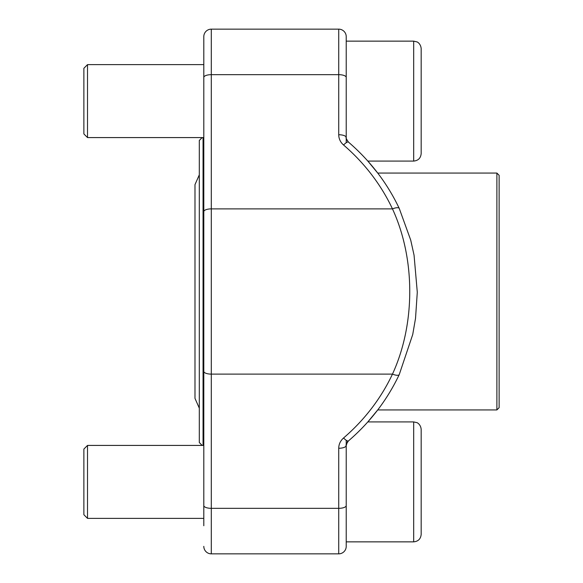 <?xml version="1.0" encoding="UTF-8"?>
<svg xmlns="http://www.w3.org/2000/svg" width="583" height="583" viewBox="0 0 583 583"><rect width="100%" height="100%" fill="white"/><g stroke="black" fill="none" stroke-linecap="round" stroke-linejoin="round"><path stroke-width="0.87" d="M496.884 409.929L496.884 173.071L499.128 175.315L499.128 407.685L496.884 409.929L377.733 409.929L367.822 421.924L413.682 421.924L416.816 422.617C416.626 422.376 420.729 424.06 421.174 429.423L421.174 534.363C420.729 538.911 418.23 541.41 413.682 541.855L346.222 541.855L346.222 440.274M203.052 137.581L203.052 445.419M202.184 445.419L199.306 442.541L199.306 140.459L202.184 137.581M413.682 161.076L413.682 41.145L416.976 41.91C416.881 41.75 420.7 43.339 421.174 48.637L421.174 153.577C420.729 158.131 418.23 160.631 413.682 161.076L367.822 161.076L377.733 173.071L496.884 173.071M338.723 29.15A7.499 7.499 0 0 1 346.222 36.649L346.222 137.493A7.499 2.755 0 0 0 338.723 134.739L338.723 29.15L211.294 29.15A7.499 7.499 0 0 0 203.802 36.649L203.802 525.742M347.453 441.746L346.222 445.507L346.222 546.351A7.499 7.499 0 0 1 338.723 553.85L211.294 553.85A7.499 7.499 0 0 1 203.802 546.351A7.499 7.499 0 0 0 211.294 553.85L211.294 508.332L338.723 508.332L338.723 448.261A7.499 2.755 180 0 0 346.222 445.507C345.602 445.572 346.346 444.049 348.437 440.93C370.278 422.092 387.214 399.967 399.253 374.563L412.728 334.511L415.526 318.34L417.29 292.243L414.061 255.216L410.724 240.123L399.253 208.437C387.214 183.033 370.278 160.908 348.437 142.07C346.346 138.958 345.602 137.428 346.222 137.493M346.44 139.148L346.849 140.241M348.415 440.945A7.499 1.866 49.3 0 1 343.547 438.001A205.967 191.559 180 0 0 392.468 374.118C415.533 324.01 415.49 258.743 392.468 208.882A7.499 2.521 -25.2 0 1 399.238 208.415M346.222 77.422A7.499 2.755 0 0 0 338.723 74.668L211.294 74.668L211.294 374.118L392.468 374.118A7.499 2.521 25.2 0 0 399.238 374.585M203.802 211.636A7.499 2.755 0 0 1 211.294 208.882L392.468 208.882A205.967 191.559 0 0 0 343.547 144.999A7.499 1.866 -49.3 0 1 348.415 142.055M87.516 137.581L83.872 133.937L83.872 68.284L87.516 64.633L87.516 137.581L203.802 137.581M421.174 66.491L421.174 135.73M346.222 142.726L346.222 41.145L413.682 41.145L416.976 41.91C416.881 41.75 420.7 43.339 421.174 48.637M87.516 518.367L83.872 514.716L83.872 449.063L87.516 445.419L87.516 518.367L203.802 518.367M421.174 447.27L421.174 516.509M346.222 546.351A7.499 7.499 0 0 1 338.723 553.85L338.723 508.332A7.499 2.755 180 0 0 346.222 505.578M203.802 371.364A7.499 2.755 0 0 0 211.294 374.118L211.294 508.332A7.499 2.755 0 0 1 203.802 505.578M343.547 438.001C340.399 440.806 338.789 444.224 338.723 448.261M338.723 134.739C338.803 138.798 340.414 142.216 343.547 144.999M211.294 29.15L211.294 74.668A7.499 2.755 0 0 0 203.802 77.422M413.682 541.855L413.682 421.924L416.816 422.617C416.626 422.376 420.729 424.06 421.174 429.423M199.306 408.158L194.992 398.386L194.992 184.614L199.306 174.842M203.802 64.633L87.516 64.633M203.802 445.419L87.516 445.419"/></g></svg>
